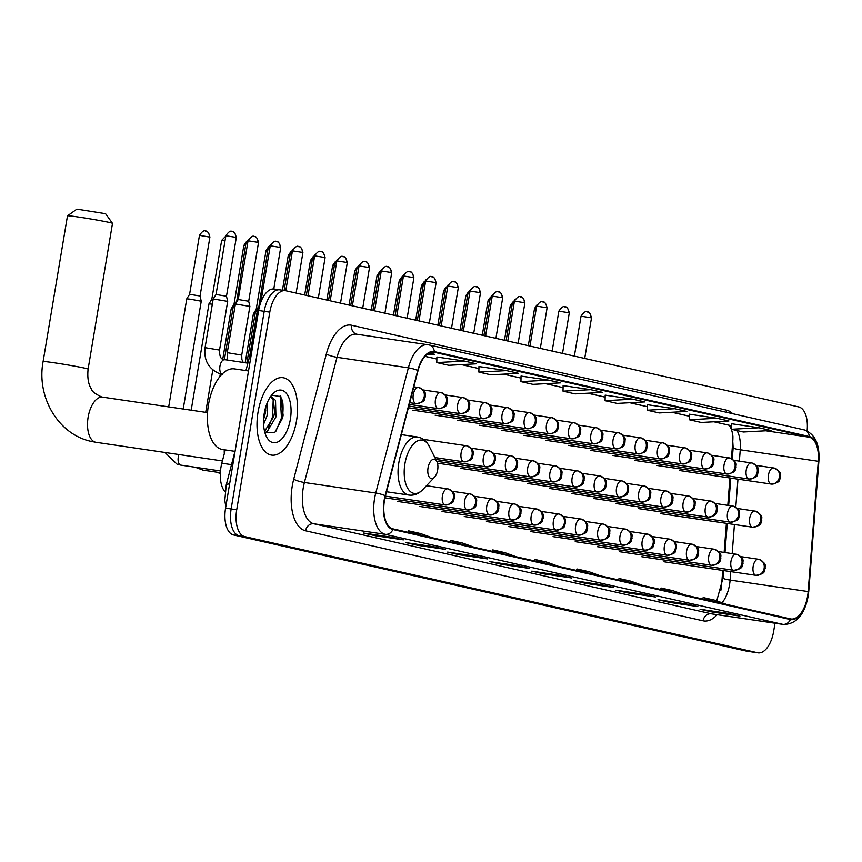 <?xml version="1.0" encoding="UTF-8"?>
<svg xmlns="http://www.w3.org/2000/svg" width="862" height="862" viewBox="0 0 862 862"><rect width="100%" height="100%" fill="white"/><g stroke="black" fill="none" stroke-linecap="round" stroke-linejoin="round"><path stroke-width="1.29" d="M731.439 458.552L732.722 442.077A32.594 16.4 98.4 0 0 732.894 435.903M720.826 590.47A32.594 16.4 98.4 0 0 721.688 583.822L722.733 570.428M724.134 552.413L726.397 523.342M727.797 505.315L729.931 477.979M245.95 370.595L249.915 355.349A24.448 12.294 -81.6 0 1 252.254 348.679M224.982 491.717A24.448 12.294 -81.6 0 1 221.825 463.217L225.284 449.921M282.176 418.393A32.594 16.4 98.4 0 0 282.488 400.076M274.698 289.126A24.448 12.294 98.4 0 0 274.235 289.039A24.448 12.294 98.4 0 0 258.643 310.503L225.575 508.127A24.448 12.294 98.4 0 0 233.559 534.957L746.438 651.101A24.448 12.294 98.4 0 0 746.912 651.187L752.483 652.017A24.448 12.294 98.4 0 1 752.02 651.931A24.448 12.294 98.4 0 0 752.483 652.017L758.054 652.836A24.448 12.294 98.4 0 0 773.645 631.372L775.013 623.215M807.101 430.914A24.448 12.294 98.4 0 0 798.729 406.929L285.839 290.774A24.448 12.294 98.4 0 0 285.376 290.688A24.448 12.294 98.4 0 0 269.795 312.152L236.716 509.776A24.448 12.294 98.4 0 0 244.711 536.595L752.02 651.931L239.13 535.776A24.448 12.294 98.4 0 1 231.145 508.957A24.448 12.294 98.4 0 0 239.13 535.776L233.559 534.957M269.795 312.152L264.214 311.333L231.145 508.957L264.214 311.333A24.448 12.294 98.4 0 1 279.805 289.869A24.448 12.294 98.4 0 0 264.214 311.333L258.643 310.503M296.528 420.764A39.113 19.675 98.4 0 0 283.005 377.707A39.113 19.675 98.4 0 0 258.061 412.058A39.113 19.675 98.4 0 0 271.584 455.104A39.113 19.675 98.4 0 0 296.528 420.764A39.113 19.675 98.4 0 0 283.005 377.707A39.113 19.675 98.4 0 0 258.061 412.058A39.113 19.675 98.4 0 0 271.584 455.104A39.113 19.675 98.4 0 0 296.528 420.764M807.608 596.084A26.075 13.113 -81.6 0 1 790.982 618.981A26.075 13.113 -81.6 0 1 790.486 618.884L392.997 528.869A26.075 13.113 -81.6 0 1 385.422 495.844L418.027 370.649A26.075 13.113 -81.6 0 1 433.715 352.17A26.075 13.113 -81.6 0 1 434.211 352.267L809.224 437.196A26.075 13.113 -81.6 0 1 818.297 461.299L808.157 591.569A26.075 13.113 -81.6 0 1 807.608 596.084M807.931 596.159A26.733 13.447 98.4 0 0 808.491 591.537L818.631 461.256A26.733 13.447 98.4 0 0 809.332 436.549L434.319 351.621A26.733 13.447 98.4 0 0 417.736 370.466L385.12 495.661A26.733 13.447 98.4 0 0 392.889 529.516L790.379 619.53A26.733 13.447 98.4 0 0 807.931 596.159M391.348 537.145L363.473 533.028L375.498 535.755L403.373 539.86L391.348 537.145M402.64 539.698A6.519 5.635 -77.2 0 0 403.007 539.795A6.519 5.635 -77.2 0 0 403.373 539.86M375.649 534.828L375.498 535.755M433.424 546.67L405.549 542.554L417.564 545.28L445.438 549.396L433.424 546.67M444.717 549.223A6.519 5.635 -77.2 0 0 445.072 549.32A6.519 5.635 -77.2 0 0 445.438 549.396M417.725 544.353L417.564 545.28M475.49 556.195L447.615 552.089L459.64 554.805L487.515 558.921L475.49 556.195M486.793 558.759A6.519 5.635 -77.2 0 0 487.149 558.856A6.519 5.635 -77.2 0 0 487.515 558.921M459.791 553.878L459.64 554.805M517.566 565.72L489.691 561.615L501.716 564.33L529.591 568.446L517.566 565.72M528.859 568.284A6.519 5.635 -77.2 0 0 529.225 568.381A6.519 5.635 -77.2 0 0 529.591 568.446M501.867 563.414L501.716 564.33M727.927 613.367L700.052 609.251L712.077 611.977L739.952 616.082L727.927 613.367M739.23 615.921A6.519 5.635 -77.2 0 0 739.585 616.018A6.519 5.635 -77.2 0 0 739.952 616.082M712.227 611.05L712.077 611.977M685.85 603.831L657.986 599.726L670 602.441L697.875 606.557L685.85 603.831M697.153 606.395A6.519 5.635 -77.2 0 0 697.509 606.492A6.519 5.635 -77.2 0 0 697.875 606.557M670.162 601.525L670 602.441M643.785 594.306L615.91 590.201L627.935 592.916L655.799 597.032L643.785 594.306M655.077 596.87A6.519 5.635 -77.2 0 0 655.443 596.967A6.519 5.635 -77.2 0 0 655.799 597.032M628.086 591.989L627.935 592.916M601.708 584.781L573.833 580.665L585.858 583.391L613.733 587.507L601.708 584.781M613.011 587.334A6.519 5.635 -77.2 0 0 613.367 587.431A6.519 5.635 -77.2 0 0 613.733 587.507M586.009 582.464L585.858 583.391M559.643 575.256L531.768 571.14L543.782 573.866L571.657 577.971L559.643 575.256M570.935 577.809A6.519 5.635 -77.2 0 0 571.29 577.906A6.519 5.635 -77.2 0 0 571.657 577.971M543.944 572.939L543.782 573.866M244.711 536.595L757.59 652.749A24.448 12.294 98.4 0 0 758.054 652.836M506.544 370.628L478.949 366.555L478.873 372.115L490.898 374.841L518.568 373.343L506.544 370.628L478.873 372.115M464.478 361.092L436.883 357.019L436.797 362.59L448.822 365.305L476.492 363.818L464.478 361.092L436.797 362.59M426.679 354.702L434.426 354.293L429.05 353.075M632.762 399.203L605.092 400.701L617.117 403.416L644.787 401.929L632.762 399.203L605.167 395.152M674.838 408.739L647.168 410.226L659.182 412.952L686.863 411.454L674.838 408.739L647.243 404.687M716.915 418.264L689.32 414.191L689.234 419.751L701.259 422.477L728.929 420.979L716.915 418.264L689.234 419.751M758.98 427.789L731.385 423.716L731.31 429.287L743.335 432.002L771.005 430.515L758.98 427.789L731.31 429.287M548.62 380.153L521.025 376.08L520.95 381.64L532.964 384.366L560.645 382.868L548.62 380.153L520.95 381.64M590.696 389.678L563.015 391.176L575.04 393.891L602.71 392.404L590.696 389.678L563.101 385.626M558.296 566.302L546.885 562.164L534.86 559.438L534.386 560.893M546.271 563.586L534.86 559.438M600.361 575.827L588.951 571.689L576.937 568.963L576.462 570.418M588.347 573.111L576.937 568.963M642.438 585.363L631.027 581.214L619.002 578.488L618.528 579.943M630.413 582.637L619.002 578.488M684.514 594.888L673.103 590.739L661.079 588.024L660.604 589.468M672.489 592.162L661.079 588.024M726.58 604.413L715.169 600.275L703.155 597.549L702.67 599.004M714.566 601.698L703.155 597.549M516.219 556.777L504.809 552.628L492.784 549.913L492.31 551.357M504.195 554.05L492.784 549.913M474.143 547.251L462.732 543.103L450.718 540.377L450.244 541.832M462.129 544.525L450.718 540.377M432.077 537.716L420.667 533.578L408.642 530.852L408.168 532.307M420.053 535L408.642 530.852M563.015 391.176L563.101 385.605M605.092 400.701L605.167 395.13M647.168 410.226L647.243 404.666M67.505 215.845L76.88 209.164L103.882 213.453L105.8 214.002L112.491 223.377A22.821 0.754 -170.5 0 0 109.506 222.515A22.821 0.754 -170.5 0 0 84.605 217.989A22.821 0.754 -170.5 0 0 67.505 215.845A22.821 0.754 -170.5 0 0 67.484 215.866L43.1 361.598A22.821 0.754 9.5 0 1 59.855 363.656A22.821 0.754 9.5 0 1 85.112 368.236A22.821 0.754 9.5 0 1 88.107 369.13C86.653 382.911 91.081 388.363 91.35 388.913C91.738 391.305 95.176 393.988 101.651 396.962L102.675 397.156A22.821 11.475 -81.6 0 0 88.129 417.186A22.821 11.475 -81.6 0 0 95.585 442.228A22.821 11.475 -81.6 0 0 96.016 442.303L91.577 441.473C58.131 434.642 36.333 396.919 43.1 361.598M428.037 467.85A9.784 4.924 98.4 0 0 429.276 477.117A9.784 4.924 98.4 0 0 434.513 477.225A9.784 4.924 98.4 0 0 437.648 470.027A9.784 4.924 98.4 0 0 436.84 461.482A9.784 4.924 98.4 0 0 431.981 459.931A9.784 4.924 98.4 0 0 428.037 467.85M224.249 449.77A44.824 22.552 98.4 0 0 224.292 453.724M88.107 369.13L112.502 223.398A22.821 0.754 -170.5 0 0 112.491 223.377M245.196 362.773L253.374 313.908L255.066 314.037M267.748 250.616L266.056 250.465L256.186 309.426L256.822 309.447M222.773 359.066L231.178 308.876L232.869 309.005M245.551 245.584L243.86 245.433L233.99 304.394L234.626 304.426M191.181 410.215L208.981 303.855L212.343 304.211M225.025 240.8L221.663 240.412L211.793 299.373L213.14 299.48M190.405 299.222L201.245 301.247L200.049 296.097L199.348 295.892L189.597 294.341L186.785 298.823L190.405 299.222M189.597 294.351L199.467 235.38L209.908 237.125C207.72 228.505 204.93 231.835 205.856 231.091A5.301 4.579 102.8 0 1 209.218 236.921M269.849 248.299L268.157 248.148L258.815 307.12M246.866 363.021L255.475 311.591L257.167 311.721M247.642 243.267L245.961 243.116L236.619 302.099M224.389 359.702L233.279 306.56L234.97 306.689M249.764 355.941L257.619 309.027L258.902 309.113M227.266 352.687L235.412 304.006L249.883 306.43L241.737 355.112L227.266 352.687L227.105 360.111M254.161 236.447A5.301 4.579 102.8 0 1 254.452 236.511A5.301 4.579 102.8 0 1 257.813 242.341L248.062 240.8L238.235 299.523L248.687 301.269L249.883 306.43M205.07 347.666L213.216 298.974L227.687 301.398L219.541 350.08L205.07 347.666C203.701 359.842 208.238 368.386 218.689 373.3L222.482 374.259M231.964 231.425A5.301 4.579 102.8 0 1 232.255 231.479A5.301 4.579 102.8 0 1 235.617 237.319L225.866 235.768L216.039 294.492L226.48 296.248L227.687 301.398M248.525 370.972L234.464 368.904A40.751 20.494 98.4 0 0 208.485 404.677A40.751 20.494 98.4 0 0 222.568 449.522L235.067 451.365M267.629 401.929L267.101 415.624L263.578 424.395M265.938 406.368L265.313 413.307L263.578 419.514M270.215 397.145L271.853 396.983L275.528 400.399L275.948 416.928L267.317 431.409L264.968 432.541M270.722 397.016L273.319 400.065L274.622 411.433L274.159 414.611L273.739 416.594L264.58 431.409M290.354 419.363A26.571 13.361 98.4 0 0 286.981 394.193A26.571 13.361 98.4 0 0 272.758 393.902A26.571 13.361 98.4 0 0 264.235 413.448A26.571 13.361 98.4 0 0 266.444 436.646A26.571 13.361 98.4 0 0 279.633 440.87A26.571 13.361 98.4 0 0 290.354 419.363M264.839 432.401L274.827 432.444L282.585 417.995L283.135 415.236L280.872 396.671L271.767 395.13M280.139 395.69L281.475 417.962L275.732 431.614M273.2 399.817L272.618 416.648L268.211 428.22M251.111 355.521L249.915 355.349M231.522 464.65L221.825 463.217M229.604 484.002A16.303 2.974 -165.4 0 0 226.243 484.918L234.981 451.354M746.438 651.101L757.59 652.749M225.575 508.127L236.716 509.776M722.065 602.775A26.075 13.113 98.4 0 0 729.564 584.565A26.075 13.113 98.4 0 0 730.114 580.061L730.771 571.614M717.184 614.681A40.751 20.494 -81.6 0 1 703.047 620.802L305.568 530.787A8.146 7.036 102.8 0 1 313.876 523.784L711.365 613.798A32.594 16.4 98.4 0 0 711.98 613.916L783.332 624.444A32.594 16.4 -81.6 0 1 782.718 624.325A8.146 7.036 -77.2 0 0 790.379 619.53M305.568 530.787A40.751 20.494 -81.6 0 1 292.25 486.082A40.751 20.494 -81.6 0 1 293.726 479.175L326.332 353.991A40.751 20.494 -81.6 0 1 351.621 325.265L726.634 410.193A40.751 20.494 -81.6 0 1 732.625 413.685M303.23 488.021A32.594 16.4 98.4 0 0 313.876 523.784L385.228 534.311A32.594 16.4 -81.6 0 1 375.757 493.021L408.372 367.837A32.594 16.4 -81.6 0 1 427.972 344.735A32.594 16.4 -81.6 0 1 428.597 344.854A8.146 7.036 -77.2 0 1 429.05 344.94L356.62 334.208A32.594 16.4 98.4 0 0 337.01 357.31L304.405 482.494A32.594 16.4 98.4 0 0 303.23 488.021M783.332 624.444C796.197 624.347 804.462 614.962 808.157 596.256L808.761 591.321A8.146 0.959 -175.5 0 1 808.491 591.537M803.61 429.782A8.146 7.036 102.8 0 1 804.074 429.869A8.146 7.036 102.8 0 1 809.332 436.549M434.319 351.621A8.146 7.036 -77.2 0 0 429.05 344.94L804.074 429.869C814.935 433.791 819.881 444.178 818.9 461.041A8.146 0.959 -175.5 0 1 818.631 461.256M417.736 370.466A8.146 1.487 -165.4 0 0 408.372 367.837L337.01 357.31A8.146 1.487 14.6 0 1 326.332 353.991M818.35 460.642A8.146 0.959 -175.5 0 1 818.9 461.041L808.761 591.321M385.12 495.661A8.146 1.487 -165.4 0 0 375.757 493.021L304.405 482.494A8.146 1.487 14.6 0 1 293.726 479.175M392.889 529.516A8.146 7.036 102.8 0 1 385.228 534.311L782.718 624.325L711.365 613.798A8.146 7.036 102.8 0 0 703.047 620.802M726.526 412.305A8.146 7.036 102.8 0 1 726.634 410.193M356.706 334.219A8.146 7.036 102.8 0 1 351.621 325.265M434.211 352.267L433.209 352.116M808.157 591.569L730.114 580.061A14.665 1.724 4.5 0 1 723.013 578.014L723.595 570.558M818.297 461.299L740.253 449.781A26.075 13.113 98.4 0 0 737.021 430.58M732.172 553.598L734.435 524.527M735.792 507.168L737.969 479.164M739.37 461.148L740.253 449.781A14.665 1.724 4.5 0 1 733.153 447.744L732.215 432.164L731.396 429.298M713.887 421.798L730.362 425.526A14.665 12.671 102.8 0 0 731.181 425.677L731.364 425.709A26.075 13.113 98.4 0 0 731.181 425.677L714.005 421.787M809.224 437.196L765.833 430.795M689.288 416.195L671.929 412.262M647.211 406.659L629.863 402.737M605.146 397.134L587.787 393.201M545.603 383.687L563.069 387.641L545.711 383.676M503.527 374.151L520.993 378.116L503.645 374.151M461.45 364.626L478.927 368.58L461.569 364.626M436.851 359.023L425.02 356.34M401.358 434.631L417.52 437.012C422.574 437.896 426.464 440.967 429.168 446.236A26.948 13.555 98.4 0 0 415.796 441.958A26.948 13.555 98.4 0 0 404.914 463.767A26.948 13.555 98.4 0 0 408.34 489.304A26.948 13.555 98.4 0 0 422.768 489.605L434.513 477.225M417.52 437.012A29.34 14.762 98.4 0 0 398.815 462.775A29.34 14.762 98.4 0 0 408.954 495.068C414.051 495.693 418.652 493.872 422.768 489.605M663.999 561.765L755.974 575.331C766.846 573.499 763.624 570.655 765.219 568.521C764.465 565.989 767.977 564.427 758.969 559.319A8.146 7.036 102.8 0 0 758.517 559.244A8.146 4.094 98.4 0 0 758.355 559.212A8.146 4.094 98.4 0 0 753.162 566.366A8.146 4.094 98.4 0 0 755.823 575.31A8.146 4.094 98.4 0 0 755.974 575.331A8.146 4.094 98.4 0 0 756.297 575.353M755.823 575.31A8.146 7.036 -77.2 0 0 764.141 568.306A8.146 7.036 102.8 0 0 758.969 559.319L740.878 556.636M504.464 340.285L510.239 305.762L511.92 305.913M641.802 556.733L733.777 570.31C744.649 568.478 741.428 565.634 743.022 563.5C742.257 560.968 745.781 559.395 736.773 554.298A8.146 7.036 102.8 0 0 736.31 554.212A8.146 4.094 98.4 0 0 736.159 554.18A8.146 4.094 98.4 0 0 730.965 561.334A8.146 4.094 98.4 0 0 733.627 570.278A8.146 4.094 98.4 0 0 733.777 570.31A8.146 4.094 98.4 0 0 734.101 570.332M733.627 570.278A8.146 7.036 -77.2 0 0 741.934 563.274A8.146 7.036 102.8 0 0 736.773 554.298L718.682 551.605M482.267 335.253L488.043 300.73L489.724 300.881M619.606 551.712L711.581 565.278C722.442 563.446 719.231 560.602 720.826 558.468C720.061 555.936 723.584 554.374 714.576 549.266A8.146 7.036 102.8 0 0 714.113 549.18A8.146 4.094 98.4 0 0 713.962 549.159A8.146 4.094 98.4 0 0 708.769 556.313A8.146 4.094 98.4 0 0 711.43 565.256A8.146 4.094 98.4 0 0 711.581 565.278A8.146 4.094 98.4 0 0 711.904 565.3M711.43 565.256A8.146 7.036 -77.2 0 0 719.738 558.242A8.146 7.036 102.8 0 0 714.576 549.266L696.485 546.573M460.06 330.232L465.846 295.709L467.527 295.86M597.409 546.68L689.384 560.257C700.246 558.425 697.024 555.581 698.629 553.447C697.864 550.915 701.388 549.342 692.369 544.245A8.146 7.036 102.8 0 0 691.917 544.159A8.146 4.094 98.4 0 0 691.766 544.127A8.146 4.094 98.4 0 0 686.572 551.281A8.146 4.094 98.4 0 0 689.234 560.225A8.146 4.094 98.4 0 0 689.384 560.257A8.146 4.094 98.4 0 0 689.708 560.278M689.234 560.225A8.146 7.036 -77.2 0 0 697.541 553.221A8.146 7.036 102.8 0 0 692.369 544.245L674.278 541.551M437.864 325.2L443.639 290.677L445.331 290.828M575.202 541.659L667.188 555.225C678.049 553.393 674.827 550.549 676.433 548.415C675.668 545.883 679.191 544.321 670.173 539.213A8.146 7.036 102.8 0 0 669.72 539.127A8.146 4.094 98.4 0 0 669.569 539.106A8.146 4.094 98.4 0 0 664.365 546.26A8.146 4.094 98.4 0 0 667.026 555.193A8.146 4.094 98.4 0 0 667.188 555.225A8.146 4.094 98.4 0 0 667.5 555.247M667.026 555.193A8.146 7.036 -77.2 0 0 675.345 548.189A8.146 7.036 102.8 0 0 670.173 539.213L652.081 536.52M415.667 320.179L421.443 285.656L423.134 285.807M553.005 536.627L644.991 550.204C655.853 548.372 652.631 545.527 654.226 543.394C653.471 540.862 656.995 539.289 647.976 534.192A8.146 7.036 102.8 0 0 647.524 534.106A8.146 4.094 98.4 0 0 647.362 534.074A8.146 4.094 98.4 0 0 642.168 541.228A8.146 4.094 98.4 0 0 644.83 550.171A8.146 4.094 98.4 0 0 644.991 550.204A8.146 4.094 98.4 0 0 645.304 550.225M644.83 550.171A8.146 7.036 -77.2 0 0 653.148 543.168A8.146 7.036 102.8 0 0 647.976 534.192L629.885 531.498M393.471 315.147L399.246 280.624L400.938 280.775M530.809 531.606L622.795 545.172C633.656 543.34 630.434 540.496 632.029 538.362C631.275 535.83 634.788 534.268 625.78 529.16A8.146 7.036 102.8 0 0 625.327 529.074A8.146 4.094 98.4 0 0 625.165 529.052A8.146 4.094 98.4 0 0 619.972 536.207A8.146 4.094 98.4 0 0 622.633 545.14A8.146 4.094 98.4 0 0 622.795 545.172A8.146 4.094 98.4 0 0 623.107 545.193M622.633 545.14A8.146 7.036 -77.2 0 0 630.952 538.136A8.146 7.036 102.8 0 0 625.78 529.16L607.688 526.466M371.274 310.115L377.05 275.592L378.741 275.754M508.612 526.574L600.588 540.151C611.46 538.308 608.238 535.464 609.833 533.341C609.068 530.809 612.591 529.236 603.583 524.139A8.146 7.036 102.8 0 0 603.131 524.053A8.146 4.094 98.4 0 0 602.969 524.021A8.146 4.094 98.4 0 0 597.775 531.175A8.146 4.094 98.4 0 0 600.437 540.118A8.146 4.094 98.4 0 0 600.588 540.151A8.146 4.094 98.4 0 0 600.911 540.172M600.437 540.118A8.146 7.036 -77.2 0 0 608.744 533.115A8.146 7.036 102.8 0 0 603.583 524.139L585.492 521.445M349.078 305.094L354.853 270.571L356.534 270.722M486.416 521.542L578.391 535.119C589.252 533.287 586.041 530.442 587.636 528.309C586.871 525.777 590.395 524.204 581.387 519.107A8.146 7.036 102.8 0 0 580.923 519.021A8.146 4.094 98.4 0 0 580.772 518.989A8.146 4.094 98.4 0 0 575.579 526.143A8.146 4.094 98.4 0 0 578.24 535.087A8.146 4.094 98.4 0 0 578.391 535.119A8.146 4.094 98.4 0 0 578.714 535.14M578.24 535.087A8.146 7.036 -77.2 0 0 586.548 528.083A8.146 7.036 102.8 0 0 581.387 519.107L563.295 516.413M326.87 300.062L332.657 265.539L334.337 265.69M464.219 516.521L556.195 530.087C567.056 528.255 563.834 525.411 565.44 523.277C564.675 520.745 568.198 519.183 559.179 514.075A8.146 7.036 102.8 0 0 558.727 514A8.146 4.094 98.4 0 0 558.576 513.967A8.146 4.094 98.4 0 0 553.382 521.122A8.146 4.094 98.4 0 0 556.044 530.065A8.146 4.094 98.4 0 0 556.195 530.087A8.146 4.094 98.4 0 0 556.518 530.108M556.044 530.065A8.146 7.036 -77.2 0 0 564.351 523.062A8.146 7.036 102.8 0 0 559.179 514.075L541.088 511.392M304.674 295.041L310.449 260.518L312.141 260.669M442.012 511.489L533.998 525.066C544.859 523.234 541.638 520.389 543.243 518.256C542.478 515.724 546.002 514.151 536.983 509.054A8.146 7.036 102.8 0 0 536.53 508.968A8.146 4.094 98.4 0 0 536.38 508.936A8.146 4.094 98.4 0 0 531.175 516.09A8.146 4.094 98.4 0 0 533.837 525.033A8.146 4.094 98.4 0 0 533.998 525.066A8.146 4.094 98.4 0 0 534.311 525.087M533.837 525.033A8.146 7.036 -77.2 0 0 542.155 518.03A8.146 7.036 102.8 0 0 536.983 509.054L518.892 506.36M282.434 290.257L288.253 255.486L289.944 255.637M419.816 506.468L511.802 520.034C522.663 518.202 519.441 515.357 521.036 513.224C520.282 510.692 523.805 509.13 514.786 504.022A8.146 7.036 102.8 0 0 514.334 503.936A8.146 4.094 98.4 0 0 514.172 503.914A8.146 4.094 98.4 0 0 508.979 511.069A8.146 4.094 98.4 0 0 511.64 520.012A8.146 4.094 98.4 0 0 511.802 520.034A8.146 4.094 98.4 0 0 512.114 520.055M511.64 520.012A8.146 7.036 -77.2 0 0 519.958 512.998A8.146 7.036 102.8 0 0 514.786 504.022L496.695 501.328M397.619 501.436L489.605 515.013C500.466 513.181 497.245 510.336 498.839 508.203C498.085 505.671 501.609 504.098 492.59 499.001A8.146 7.036 102.8 0 0 492.137 498.915A8.146 4.094 98.4 0 0 491.976 498.882A8.146 4.094 98.4 0 0 486.782 506.037A8.146 4.094 98.4 0 0 489.444 514.98A8.146 4.094 98.4 0 0 489.605 515.013A8.146 4.094 98.4 0 0 489.918 515.034M489.444 514.98A8.146 7.036 -77.2 0 0 497.762 507.977A8.146 7.036 102.8 0 0 492.59 499.001L474.499 496.307M384.948 497.816L467.398 509.981C478.27 508.149 475.048 505.304 476.643 503.171C475.878 500.639 479.401 499.076 470.393 493.969A8.146 7.036 102.8 0 0 469.941 493.883A8.146 4.094 98.4 0 0 469.779 493.861A8.146 4.094 98.4 0 0 464.586 501.016A8.146 4.094 98.4 0 0 467.247 509.959A8.146 4.094 98.4 0 0 467.398 509.981A8.146 4.094 98.4 0 0 467.721 510.002M467.247 509.959A8.146 7.036 -77.2 0 0 475.555 502.945A8.146 7.036 102.8 0 0 470.393 493.969L452.302 491.275M200.911 468.088A7.338 3.685 98.4 0 0 202.645 470.059A7.338 3.685 98.4 0 0 203.012 470.146L195.297 467.258M385.346 496.124L445.201 504.96C456.063 503.128 452.852 500.283 454.446 498.15C453.681 495.618 457.205 494.045 448.197 488.948A8.146 7.036 102.8 0 0 447.734 488.862A8.146 4.094 98.4 0 0 447.583 488.829A8.146 4.094 98.4 0 0 442.389 495.984A8.146 4.094 98.4 0 0 445.051 504.927A8.146 4.094 98.4 0 0 445.201 504.96A8.146 4.094 98.4 0 0 445.525 504.981M445.051 504.927A8.146 7.036 -77.2 0 0 453.358 497.924A8.146 7.036 102.8 0 0 448.197 488.948L426.464 485.715M205.565 231.038A5.301 4.579 102.8 0 1 205.856 231.091L205.404 231.005C206.04 232.05 204.488 227.848 199.467 235.38M178.94 454.543A7.338 3.685 98.4 0 0 178.272 457.054A7.338 3.685 98.4 0 0 180.449 465.027A7.338 3.685 98.4 0 0 180.815 465.124L177.012 464.165L164.976 452.485M660.54 513.623L752.515 527.188C763.376 525.357 760.155 522.512 761.76 520.379C760.995 517.846 764.519 516.284 755.511 511.177A8.146 7.036 102.8 0 0 755.047 511.091A8.146 4.094 98.4 0 0 754.896 511.069A8.146 4.094 98.4 0 0 749.703 518.224A8.146 4.094 98.4 0 0 752.364 527.167A8.146 4.094 98.4 0 0 752.515 527.188A8.146 4.094 98.4 0 0 752.838 527.21M752.364 527.167A8.146 7.036 -77.2 0 0 760.672 520.152A8.146 7.036 102.8 0 0 755.511 511.177L737.419 508.483M528.309 345.684L534.537 308.467L536.229 308.618M638.343 508.591L730.319 522.167C741.18 520.336 737.958 517.491 739.564 515.357C738.799 512.825 742.322 511.252 733.303 506.156A8.146 7.036 102.8 0 0 732.851 506.069A8.146 4.094 98.4 0 0 732.7 506.037A8.146 4.094 98.4 0 0 727.496 513.192A8.146 4.094 98.4 0 0 730.168 522.135A8.146 4.094 98.4 0 0 730.319 522.167A8.146 4.094 98.4 0 0 730.631 522.189M730.168 522.135A8.146 7.036 -77.2 0 0 738.475 515.131A8.146 7.036 102.8 0 0 733.303 506.156L715.212 503.462M506.113 340.652L512.34 303.446L514.021 303.596M616.136 503.57L708.122 517.135C718.983 515.304 715.762 512.459 717.367 510.326C716.602 507.793 720.126 506.231 711.107 501.124A8.146 7.036 102.8 0 0 710.654 501.037A8.146 4.094 98.4 0 0 710.503 501.016A8.146 4.094 98.4 0 0 705.299 508.171A8.146 4.094 98.4 0 0 707.961 517.103A8.146 4.094 98.4 0 0 708.122 517.135A8.146 4.094 98.4 0 0 708.435 517.157M707.961 517.103A8.146 7.036 -77.2 0 0 716.279 510.099A8.146 7.036 102.8 0 0 711.107 501.124L693.016 498.43M483.916 335.63L490.144 298.414L491.825 298.564M593.94 498.538L685.926 512.114C696.787 510.272 693.565 507.438 695.16 505.304C694.406 502.772 697.929 501.199 688.91 496.103A8.146 7.036 102.8 0 0 688.458 496.016A8.146 4.094 98.4 0 0 688.296 495.984A8.146 4.094 98.4 0 0 683.103 503.139A8.146 4.094 98.4 0 0 685.764 512.082A8.146 4.094 98.4 0 0 685.926 512.114A8.146 4.094 98.4 0 0 686.238 512.136M685.764 512.082A8.146 7.036 -77.2 0 0 694.082 505.078A8.146 7.036 102.8 0 0 688.91 496.103L670.819 493.409M461.72 330.599L467.947 293.392L469.628 293.543M571.743 493.517L663.718 507.082C674.59 505.251 671.369 502.406 672.963 500.272C672.209 497.74 675.722 496.178 666.714 491.071A8.146 7.036 102.8 0 0 666.261 490.984A8.146 4.094 98.4 0 0 666.1 490.963A8.146 4.094 98.4 0 0 660.906 498.117A8.146 4.094 98.4 0 0 663.568 507.05A8.146 4.094 98.4 0 0 663.718 507.082A8.146 4.094 98.4 0 0 664.042 507.104M663.568 507.05A8.146 7.036 -77.2 0 0 671.886 500.046A8.146 7.036 102.8 0 0 666.714 491.071L648.623 488.377M439.512 325.577L445.74 288.361L447.432 288.511M549.547 488.485L641.522 502.061C652.394 500.219 649.172 497.374 650.767 495.251C650.002 492.719 653.525 491.146 644.517 486.049A8.146 7.036 102.8 0 0 644.054 485.963A8.146 4.094 98.4 0 0 643.903 485.931A8.146 4.094 98.4 0 0 638.71 493.086A8.146 4.094 98.4 0 0 641.371 502.029A8.146 4.094 98.4 0 0 641.522 502.061A8.146 4.094 98.4 0 0 641.845 502.083M641.371 502.029A8.146 7.036 -77.2 0 0 649.679 495.025A8.146 7.036 102.8 0 0 644.517 486.049L626.426 483.356M417.316 320.545L423.544 283.329L425.235 283.49M527.35 483.453L619.325 497.029C630.187 495.197 626.976 492.353 628.57 490.219C627.805 487.687 631.329 486.114 622.321 481.018A8.146 7.036 102.8 0 0 621.858 480.931A8.146 4.094 98.4 0 0 621.707 480.899A8.146 4.094 98.4 0 0 616.513 488.054A8.146 4.094 98.4 0 0 619.175 496.997A8.146 4.094 98.4 0 0 619.325 497.029A8.146 4.094 98.4 0 0 619.649 497.051M619.175 496.997A8.146 7.036 -77.2 0 0 627.482 489.993A8.146 7.036 102.8 0 0 622.321 481.018L604.23 478.324M395.119 315.524L401.347 278.307L403.039 278.458M505.154 478.432L597.129 491.997C607.99 490.166 604.768 487.321 606.374 485.187C605.609 482.655 609.132 481.093 600.114 475.986A8.146 7.036 102.8 0 0 599.661 475.91A8.146 4.094 98.4 0 0 599.51 475.878A8.146 4.094 98.4 0 0 594.306 483.032A8.146 4.094 98.4 0 0 596.978 491.976A8.146 4.094 98.4 0 0 597.129 491.997A8.146 4.094 98.4 0 0 597.441 492.019M596.978 491.976A8.146 7.036 -77.2 0 0 605.286 484.972A8.146 7.036 102.8 0 0 600.114 475.986L582.022 473.303M372.923 310.492L379.151 273.276L380.832 273.426M482.946 473.4L574.932 486.976C585.794 485.144 582.572 482.3 584.177 480.166C583.412 477.634 586.936 476.061 577.917 470.964A8.146 7.036 102.8 0 0 577.465 470.878A8.146 4.094 98.4 0 0 577.314 470.846A8.146 4.094 98.4 0 0 572.109 478.001A8.146 4.094 98.4 0 0 574.771 486.944A8.146 4.094 98.4 0 0 574.932 486.976A8.146 4.094 98.4 0 0 575.245 486.998M574.771 486.944A8.146 7.036 -77.2 0 0 583.089 479.94A8.146 7.036 102.8 0 0 577.917 470.964L559.826 468.271M350.726 305.471L356.954 268.254L358.635 268.405M460.75 468.378L552.736 481.944C563.597 480.112 560.375 477.268 561.97 475.134C561.216 472.602 564.739 471.04 555.721 465.933A8.146 7.036 102.8 0 0 555.268 465.846A8.146 4.094 98.4 0 0 555.106 465.825A8.146 4.094 98.4 0 0 549.913 472.979A8.146 4.094 98.4 0 0 552.574 481.923A8.146 4.094 98.4 0 0 552.736 481.944A8.146 4.094 98.4 0 0 553.048 481.966M552.574 481.923A8.146 7.036 -77.2 0 0 560.893 474.908A8.146 7.036 102.8 0 0 555.721 465.933L537.629 463.239M328.53 300.439L334.758 263.222L336.439 263.373M438.553 463.347L530.529 476.923C541.401 475.091 538.179 472.247 539.774 470.113C539.019 467.581 542.532 466.008 533.524 460.911A8.146 7.036 102.8 0 0 533.072 460.825A8.146 4.094 98.4 0 0 532.91 460.793A8.146 4.094 98.4 0 0 527.716 467.947A8.146 4.094 98.4 0 0 530.378 476.891A8.146 4.094 98.4 0 0 530.529 476.923A8.146 4.094 98.4 0 0 530.852 476.945M530.378 476.891A8.146 7.036 -77.2 0 0 538.696 469.887A8.146 7.036 102.8 0 0 533.524 460.911L515.433 458.218M306.322 295.407L312.55 258.201L314.242 258.352M436.765 461.332L508.332 471.891C519.204 470.059 515.982 467.215 517.577 465.081C516.812 462.549 520.336 460.987 511.328 455.879A8.146 7.036 102.8 0 0 510.864 455.793A8.146 4.094 98.4 0 0 510.713 455.772A8.146 4.094 98.4 0 0 505.52 462.926A8.146 4.094 98.4 0 0 508.181 471.859A8.146 4.094 98.4 0 0 508.332 471.891A8.146 4.094 98.4 0 0 508.655 471.913M508.181 471.859A8.146 7.036 -77.2 0 0 516.489 464.855A8.146 7.036 102.8 0 0 511.328 455.879L493.236 453.186M284.104 290.505L290.354 253.169L292.046 253.32M435.806 459.435L486.136 466.87C496.997 465.038 493.786 462.194 495.381 460.06C494.616 457.528 498.139 455.955 489.131 450.858A8.146 7.036 102.8 0 0 488.668 450.772A8.146 4.094 98.4 0 0 488.517 450.74A8.146 4.094 98.4 0 0 483.323 457.894A8.146 4.094 98.4 0 0 485.985 466.838A8.146 4.094 98.4 0 0 486.136 466.87A8.146 4.094 98.4 0 0 486.459 466.892M485.985 466.838A8.146 7.036 -77.2 0 0 494.292 459.834A8.146 7.036 102.8 0 0 489.131 450.858L471.04 448.165M434.857 457.55L463.939 461.838C474.8 460.006 471.579 457.162 473.184 455.028C472.419 452.496 475.943 450.934 466.924 445.826A8.146 7.036 102.8 0 0 466.471 445.74A8.146 4.094 98.4 0 0 466.32 445.719A8.146 4.094 98.4 0 0 461.116 452.873A8.146 4.094 98.4 0 0 463.788 461.806A8.146 4.094 98.4 0 0 463.939 461.838A8.146 4.094 98.4 0 0 464.252 461.86M463.788 461.806A8.146 7.036 -77.2 0 0 472.096 454.802A8.146 7.036 102.8 0 0 466.924 445.826L423.436 439.383M590.793 317.744L591.483 317.959C589.296 309.329 586.505 312.658 587.431 311.915A5.301 4.579 102.8 0 1 590.793 317.744L581.031 316.203L574.361 356.114M587.13 311.861A5.301 4.579 102.8 0 1 587.431 311.915L586.979 311.828C587.615 312.884 586.063 308.671 581.031 316.203M679.267 470.501L771.253 484.078C782.114 482.246 778.892 479.401 780.498 477.268C779.733 474.736 783.256 473.163 774.238 468.066A8.146 7.036 102.8 0 0 773.785 467.98A8.146 4.094 98.4 0 0 773.634 467.947A8.146 4.094 98.4 0 0 768.43 475.102A8.146 4.094 98.4 0 0 771.091 484.045A8.146 4.094 98.4 0 0 771.253 484.078A8.146 4.094 98.4 0 0 771.565 484.099M771.091 484.045A8.146 7.036 -77.2 0 0 779.41 477.042A8.146 7.036 102.8 0 0 774.238 468.066L756.146 465.372M568.586 312.723L569.286 312.928C567.099 304.308 564.308 307.626 565.235 306.883A5.301 4.579 102.8 0 1 568.586 312.723L558.835 311.182L552.154 351.082M564.933 306.829A5.301 4.579 102.8 0 1 565.235 306.883L564.782 306.807C565.418 307.853 563.867 303.639 558.835 311.182M657.07 465.48L749.056 479.046C759.918 477.214 756.696 474.369 758.291 472.236C757.536 469.704 761.06 468.141 752.041 463.034A8.146 7.036 102.8 0 0 751.589 462.948A8.146 4.094 98.4 0 0 751.427 462.926A8.146 4.094 98.4 0 0 746.233 470.081A8.146 4.094 98.4 0 0 748.895 479.013A8.146 4.094 98.4 0 0 749.056 479.046A8.146 4.094 98.4 0 0 749.369 479.067M748.895 479.013A8.146 7.036 -77.2 0 0 757.213 472.01A8.146 7.036 102.8 0 0 752.041 463.034L733.95 460.34M546.389 307.691L547.09 307.896C544.903 299.276 542.112 302.605 543.028 301.862A5.301 4.579 102.8 0 1 546.389 307.691L536.638 306.15L529.958 346.061M542.737 301.808A5.301 4.579 102.8 0 1 543.028 301.862L542.586 301.775C543.222 302.831 541.67 298.618 536.638 306.15M634.874 460.448L726.86 474.025C737.721 472.182 734.499 469.348 736.094 467.215C735.34 464.683 738.853 463.109 729.845 458.013A8.146 7.036 102.8 0 0 729.392 457.927A8.146 4.094 98.4 0 0 729.23 457.894A8.146 4.094 98.4 0 0 724.037 465.049A8.146 4.094 98.4 0 0 726.698 473.992A8.146 4.094 98.4 0 0 726.86 474.025A8.146 4.094 98.4 0 0 727.172 474.046M726.698 473.992A8.146 7.036 -77.2 0 0 735.017 466.988A8.146 7.036 102.8 0 0 729.845 458.013L711.753 455.319M524.193 302.67L524.893 302.874C522.706 294.254 519.905 297.573 520.831 296.83A5.301 4.579 102.8 0 1 524.193 302.67L514.442 301.129L507.761 341.029M520.54 296.776A5.301 4.579 102.8 0 1 520.831 296.83L520.389 296.754C521.025 297.799 519.474 293.586 514.442 301.129M612.677 455.427L704.653 468.993C715.525 467.161 712.303 464.316 713.898 462.183C713.133 459.651 716.656 458.088 707.648 452.981A8.146 7.036 102.8 0 0 707.196 452.895A8.146 4.094 98.4 0 0 707.034 452.873A8.146 4.094 98.4 0 0 701.84 460.028A8.146 4.094 98.4 0 0 704.502 468.96A8.146 4.094 98.4 0 0 704.653 468.993A8.146 4.094 98.4 0 0 704.976 469.014M704.502 468.96A8.146 7.036 -77.2 0 0 712.809 461.957A8.146 7.036 102.8 0 0 707.648 452.981L689.557 450.287M501.996 297.638L502.686 297.843C500.51 289.223 497.708 292.552 498.635 291.809A5.301 4.579 102.8 0 1 501.996 297.638L492.245 296.097L485.565 336.008M498.344 291.755A5.301 4.579 102.8 0 1 498.635 291.809L498.193 291.722C498.829 292.768 497.266 288.565 492.245 296.097M590.481 450.395L682.456 463.961C693.317 462.129 690.106 459.284 691.701 457.151C690.936 454.63 694.46 453.056 685.452 447.96A8.146 7.036 102.8 0 0 684.988 447.874A8.146 4.094 98.4 0 0 684.837 447.841A8.146 4.094 98.4 0 0 679.644 454.996A8.146 4.094 98.4 0 0 682.305 463.939A8.146 4.094 98.4 0 0 682.456 463.961A8.146 4.094 98.4 0 0 682.779 463.993M682.305 463.939A8.146 7.036 -77.2 0 0 690.613 456.935A8.146 7.036 102.8 0 0 685.452 447.96L667.36 445.266M479.8 292.617L480.49 292.821C478.302 284.191 475.512 287.52 476.438 286.777A5.301 4.579 102.8 0 1 479.8 292.617L470.038 291.065L463.368 330.976M476.136 286.723A5.301 4.579 102.8 0 1 476.438 286.777L475.986 286.701C476.621 287.746 475.07 283.533 470.038 291.065M568.284 445.363L660.26 458.94C671.121 457.108 667.899 454.263 669.505 452.13C668.74 449.598 672.263 448.024 663.244 442.928A8.146 7.036 102.8 0 0 662.792 442.842A8.146 4.094 98.4 0 0 662.641 442.809A8.146 4.094 98.4 0 0 657.447 449.964A8.146 4.094 98.4 0 0 660.109 458.907A8.146 4.094 98.4 0 0 660.26 458.94A8.146 4.094 98.4 0 0 660.583 458.961M660.109 458.907A8.146 7.036 -77.2 0 0 668.416 451.903A8.146 7.036 102.8 0 0 663.244 442.928L645.153 440.234M457.603 287.585L458.293 287.789C456.106 279.169 453.315 282.499 454.242 281.755A5.301 4.579 102.8 0 1 457.603 287.585L447.841 286.044L441.172 325.944M453.94 281.691A5.301 4.579 102.8 0 1 454.242 281.755L453.789 281.669C454.425 282.714 452.873 278.512 447.841 286.044M546.077 440.342L638.063 453.908C648.924 452.076 645.703 449.231 647.308 447.098C646.543 444.566 650.067 443.003 641.048 437.896A8.146 7.036 102.8 0 0 640.595 437.821A8.146 4.094 98.4 0 0 640.444 437.788A8.146 4.094 98.4 0 0 635.24 444.943A8.146 4.094 98.4 0 0 637.902 453.886A8.146 4.094 98.4 0 0 638.063 453.908A8.146 4.094 98.4 0 0 638.376 453.929M637.902 453.886A8.146 7.036 -77.2 0 0 646.22 446.882A8.146 7.036 102.8 0 0 641.048 437.896L622.957 435.213M435.396 282.564L436.097 282.768C433.909 274.138 431.119 277.467 432.045 276.724A5.301 4.579 102.8 0 1 435.396 282.564L425.645 281.012L418.964 320.923M431.743 276.67A5.301 4.579 102.8 0 1 432.045 276.724L431.593 276.637C432.228 277.693 430.677 273.48 425.645 281.012M523.88 435.31L615.867 448.886C626.728 447.055 623.506 444.21 625.101 442.077C624.347 439.545 627.87 437.971 618.851 432.875A8.146 7.036 102.8 0 0 618.399 432.789A8.146 4.094 98.4 0 0 618.237 432.756A8.146 4.094 98.4 0 0 613.044 439.911A8.146 4.094 98.4 0 0 615.705 448.854A8.146 4.094 98.4 0 0 615.867 448.886A8.146 4.094 98.4 0 0 616.179 448.908M615.705 448.854A8.146 7.036 -77.2 0 0 624.023 441.85A8.146 7.036 102.8 0 0 618.851 432.875L600.76 430.181M413.2 277.532L413.9 277.736C411.713 269.116 408.922 272.446 409.838 271.692A5.301 4.579 102.8 0 1 413.2 277.532L403.448 275.991L396.768 315.891M409.547 271.638A5.301 4.579 102.8 0 1 409.838 271.692L409.396 271.616C410.032 272.661 408.48 268.448 403.448 275.991M501.684 430.289L593.67 443.855C604.531 442.023 601.31 439.178 602.904 437.045C602.15 434.513 605.663 432.95 596.655 427.843A8.146 7.036 102.8 0 0 596.202 427.757A8.146 4.094 98.4 0 0 596.041 427.735A8.146 4.094 98.4 0 0 590.847 434.89A8.146 4.094 98.4 0 0 593.509 443.833A8.146 4.094 98.4 0 0 593.67 443.855A8.146 4.094 98.4 0 0 593.983 443.876M593.509 443.833A8.146 7.036 -77.2 0 0 601.827 436.818A8.146 7.036 102.8 0 0 596.655 427.843L578.564 425.149M391.003 272.5L391.704 272.715C389.516 264.084 386.715 267.414 387.641 266.67A5.301 4.579 102.8 0 1 391.003 272.5L381.252 270.959L374.571 310.87M387.35 266.617A5.301 4.579 102.8 0 1 387.641 266.67L387.2 266.584C387.835 267.64 386.284 263.427 381.252 270.959M479.487 425.257L571.463 438.833C582.335 437.002 579.113 434.157 580.708 432.024C579.943 429.491 583.466 427.918 574.458 422.822A8.146 7.036 102.8 0 0 574.006 422.736A8.146 4.094 98.4 0 0 573.844 422.703A8.146 4.094 98.4 0 0 568.651 429.858A8.146 4.094 98.4 0 0 571.312 438.801A8.146 4.094 98.4 0 0 571.463 438.833A8.146 4.094 98.4 0 0 571.786 438.855M571.312 438.801A8.146 7.036 -77.2 0 0 579.62 431.797A8.146 7.036 102.8 0 0 574.458 422.822L556.367 420.128M368.807 267.479L369.496 267.683C367.32 259.063 364.518 262.382 365.445 261.639A5.301 4.579 102.8 0 1 368.807 267.479L359.055 265.938L352.375 305.838M365.154 261.585A5.301 4.579 102.8 0 1 365.445 261.639L365.003 261.563C365.639 262.608 364.076 258.395 359.055 265.938M457.291 420.236L549.266 433.801C560.128 431.97 556.917 429.125 558.511 426.992C557.746 424.46 561.27 422.897 552.262 417.79A8.146 7.036 102.8 0 0 551.799 417.704A8.146 4.094 98.4 0 0 551.648 417.682A8.146 4.094 98.4 0 0 546.454 424.837A8.146 4.094 98.4 0 0 549.116 433.769A8.146 4.094 98.4 0 0 549.266 433.801A8.146 4.094 98.4 0 0 549.59 433.823M549.116 433.769A8.146 7.036 -77.2 0 0 557.423 426.765A8.146 7.036 102.8 0 0 552.262 417.79L534.171 415.096M346.61 262.447L347.3 262.651C345.112 254.031 342.322 257.361 343.248 256.617A5.301 4.579 102.8 0 1 346.61 262.447L336.859 260.906L330.178 300.816M342.947 256.564A5.301 4.579 102.8 0 1 343.248 256.617L342.796 256.531C343.432 257.587 341.88 253.374 336.859 260.906M435.094 415.204L527.07 428.78C537.931 426.949 534.709 424.104 536.315 421.971C535.55 419.438 539.073 417.865 530.055 412.769A8.146 7.036 102.8 0 0 529.602 412.682A8.146 4.094 98.4 0 0 529.451 412.65A8.146 4.094 98.4 0 0 524.258 419.805A8.146 4.094 98.4 0 0 526.919 428.748A8.146 4.094 98.4 0 0 527.07 428.78A8.146 4.094 98.4 0 0 527.393 428.802M526.919 428.748A8.146 7.036 -77.2 0 0 535.227 421.744A8.146 7.036 102.8 0 0 530.055 412.769L511.963 410.075M324.414 257.426L325.103 257.63C322.916 249.01 320.125 252.329 321.052 251.585A5.301 4.579 102.8 0 1 324.414 257.426L314.652 255.885L307.982 295.785M320.75 251.532A5.301 4.579 102.8 0 1 321.052 251.585L320.599 251.51C321.235 252.555 319.683 248.342 314.652 255.885M412.887 410.183L504.873 423.748C515.735 421.917 512.513 419.072 514.118 416.939C513.353 414.406 516.877 412.844 507.858 407.737A8.146 7.036 102.8 0 0 507.406 407.651A8.146 4.094 98.4 0 0 507.255 407.629A8.146 4.094 98.4 0 0 502.05 414.784A8.146 4.094 98.4 0 0 504.712 423.716A8.146 4.094 98.4 0 0 504.873 423.748A8.146 4.094 98.4 0 0 505.186 423.77M504.712 423.716A8.146 7.036 -77.2 0 0 513.03 416.712A8.146 7.036 102.8 0 0 507.858 407.737L489.767 405.043M302.206 252.394L302.907 252.598C300.719 243.978 297.929 247.308 298.855 246.564A5.301 4.579 102.8 0 1 302.206 252.394L292.455 250.853L285.775 290.763M298.554 246.51A5.301 4.579 102.8 0 1 298.855 246.564L298.403 246.478C299.039 247.523 297.487 243.321 292.455 250.853M408.362 407.758L482.677 418.727C493.538 416.885 490.316 414.04 491.911 411.917C491.157 409.385 494.68 407.812 485.662 402.716A8.146 7.036 102.8 0 0 485.209 402.629A8.146 4.094 98.4 0 0 485.047 402.597A8.146 4.094 98.4 0 0 479.854 409.752A8.146 4.094 98.4 0 0 482.515 418.695A8.146 4.094 98.4 0 0 482.677 418.727A8.146 4.094 98.4 0 0 482.989 418.749M482.515 418.695A8.146 7.036 -77.2 0 0 490.834 411.691A8.146 7.036 102.8 0 0 485.662 402.716L467.57 400.022M280.01 247.372L280.71 247.577C278.523 238.957 275.732 242.276 276.648 241.532A5.301 4.579 102.8 0 1 280.01 247.372L270.259 245.821L260.82 302.228M276.357 241.479A5.301 4.579 102.8 0 1 276.648 241.532L276.206 241.457C276.842 242.502 275.29 238.289 270.259 245.821M408.803 406.067L460.48 413.695C471.342 411.864 468.12 409.019 469.715 406.886C468.96 404.353 472.484 402.78 463.465 397.684A8.146 7.036 102.8 0 0 463.013 397.597A8.146 4.094 98.4 0 0 462.851 397.565A8.146 4.094 98.4 0 0 457.657 404.72A8.146 4.094 98.4 0 0 460.319 413.663A8.146 4.094 98.4 0 0 460.48 413.695A8.146 4.094 98.4 0 0 460.793 413.717M460.319 413.663A8.146 7.036 -77.2 0 0 468.637 406.659A8.146 7.036 102.8 0 0 463.465 397.684L445.374 394.99M257.813 242.341L258.514 242.545C256.326 233.925 253.525 237.255 254.452 236.511L254.01 236.425C254.646 237.47 253.094 233.268 248.062 240.8M409.245 404.386L438.273 408.663C449.145 406.832 445.923 403.987 447.518 401.854C446.753 399.322 450.276 397.759 441.269 392.652A8.146 7.036 102.8 0 0 440.816 392.576A8.146 4.094 98.4 0 0 440.654 392.544A8.146 4.094 98.4 0 0 435.461 399.699A8.146 4.094 98.4 0 0 438.122 408.642A8.146 4.094 98.4 0 0 438.273 408.663A8.146 4.094 98.4 0 0 438.596 408.685M438.122 408.642A8.146 7.036 -77.2 0 0 446.43 401.638A8.146 7.036 102.8 0 0 441.269 392.652L423.177 389.969M235.617 237.319L236.307 237.524C234.13 228.893 231.328 232.223 232.255 231.479L231.813 231.393C232.449 232.449 230.887 228.236 225.866 235.768M409.676 402.694L416.077 403.642C426.938 401.811 423.727 398.966 425.322 396.832C424.557 394.3 428.08 392.727 419.072 387.631A8.146 7.036 102.8 0 0 418.609 387.544A8.146 4.094 98.4 0 0 418.458 387.512A8.146 4.094 98.4 0 0 413.264 394.667A8.146 4.094 98.4 0 0 415.926 403.61A8.146 4.094 98.4 0 0 416.077 403.642A8.146 4.094 98.4 0 0 416.4 403.664M415.926 403.61A8.146 7.036 -77.2 0 0 424.233 396.606A8.146 7.036 102.8 0 0 419.072 387.631L413.814 386.833M224.993 359.831A7.338 3.685 98.4 0 0 224.626 359.745A7.338 3.685 98.4 0 0 219.95 366.178A7.338 3.685 98.4 0 0 222.084 374.151M225.812 506.705L224.82 500.38L226.243 484.918M274.235 289.039L285.376 290.688M731.31 429.06L729.414 425.311M689.288 416.227L671.81 412.262M647.211 406.692L629.745 402.737M605.146 397.166L587.668 393.212M436.851 359.055L424.998 356.372M724.996 552.531L727.259 523.46M728.659 505.444L730.793 478.108M732.28 458.993L733.153 447.744M723.013 578.014L716.731 600.836M559.449 575.223L571.29 577.906M601.525 584.748L613.367 587.431M643.602 594.284L655.443 596.967M685.667 603.809L697.509 606.492M727.743 613.335L739.585 616.018M517.383 565.698L529.225 568.381M475.307 556.173L487.149 558.856M433.241 546.637L445.072 549.32M391.165 537.112L403.007 539.795M222.407 460.954L96.016 442.303M386.488 491.749L408.954 495.068M436.84 461.482L429.168 446.236M207.559 412.629L102.675 397.156M510.239 305.762L512.761 302.077M488.043 300.73L490.564 297.045M465.846 295.709L468.368 292.024M443.639 290.677L446.171 286.992M421.443 285.656L423.975 281.971M399.246 280.624L401.767 276.939M377.05 275.592L379.571 271.918M354.853 270.571L357.374 266.886M332.657 265.539L335.178 261.865M310.449 260.518L312.981 256.833M288.253 255.486L290.785 251.801M256.186 309.426L253.374 313.908M266.056 250.465L268.578 246.78M219.832 376.662L220.316 373.806M217.493 472.29L220.306 473.777M233.99 304.394L231.178 308.876M243.86 245.433L246.381 241.748M220.349 472.71L203.012 470.146M205.695 412.359L212.795 369.927M211.793 299.373L208.981 303.855M221.663 240.412L225.812 236.091M220.478 470.975L180.815 465.124M168.693 406.896L186.774 298.834M183.207 409.041L201.245 301.247M209.908 237.125L200.049 296.097M534.537 308.467L537.058 304.782M512.34 303.446L514.862 299.76M490.144 298.414L492.665 294.729M467.947 293.392L470.469 289.707M445.74 288.361L448.272 284.675M423.544 283.329L426.076 279.654M401.347 278.307L403.869 274.622M379.151 273.276L381.672 269.601M356.954 268.254L359.476 264.569M334.758 263.222L337.279 259.537M312.55 258.201L315.083 254.516M290.354 253.169L292.886 249.484M258.288 307.109L255.475 311.591M268.157 248.148L270.679 244.463M236.091 302.077L233.279 306.56M245.961 243.116L248.482 239.431M591.483 317.959L584.705 358.452M569.286 312.928L562.509 353.431M547.09 307.896L540.312 348.399M524.893 302.874L518.116 343.378M502.686 297.843L495.909 338.346M480.49 292.821L473.712 333.325M458.293 287.789L451.516 328.293M436.097 282.768L429.319 323.261M413.9 277.736L407.123 318.24M391.704 272.715L384.926 313.208M369.496 267.683L362.719 308.187M347.3 262.651L340.522 303.155M325.103 257.63L318.326 298.133M302.907 252.598L296.129 293.102M259.699 305.719L257.619 309.027M280.71 247.577L273.782 288.996M243.246 362.493L241.856 359.411L241.737 355.112M238.235 299.523L235.423 304.006M258.514 242.545L248.687 301.269M247.879 363.171L223.678 359.508C220.823 359.26 219.444 356.125 219.541 350.08M216.039 294.492L213.216 298.974M236.307 237.524L226.48 296.248M270.452 396.779L271.853 396.983M265.776 410.129L265.313 413.307M274.622 411.433L274.159 414.611"/></g></svg>
